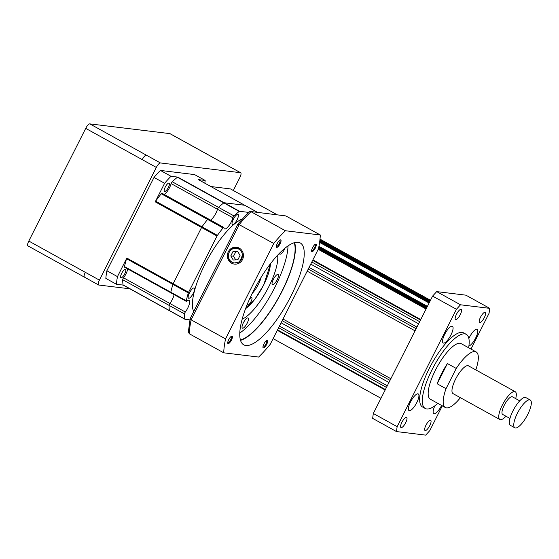 <?xml version="1.0" encoding="UTF-8"?>
<svg xmlns="http://www.w3.org/2000/svg" width="559" height="559" viewBox="0 0 559 559"><rect width="100%" height="100%" fill="white"/><g stroke="black" fill="none" stroke-linecap="round" stroke-linejoin="round"><path stroke-width="0.84" d="M529.653 399.832A15.89 4.849 119 0 0 517.83 412.423A15.89 4.849 119 0 0 514.846 427.817A15.89 4.849 119 0 0 515.426 427.998A15.89 4.849 119 0 0 527.249 415.407A15.89 4.849 119 0 0 530.232 400.013A15.89 4.849 119 0 0 529.653 399.832M530.232 400.013L525.816 397.568A15.89 4.849 119 0 0 525.243 397.386A15.89 4.849 119 0 0 513.421 409.985A15.89 4.849 119 0 0 510.43 425.378L514.846 427.817M519.716 400.852L512.407 396.806A10.062 3.075 119 0 0 512.037 396.694A10.062 3.075 119 0 0 504.553 404.667A10.062 3.075 119 0 0 502.66 414.415L509.969 418.46M443.539 343.1A9.531 2.907 119 0 0 450.638 335.547A9.531 2.907 119 0 0 452.427 326.309A9.531 2.907 119 0 0 452.077 326.197A9.531 2.907 119 0 0 444.985 333.758A9.531 2.907 119 0 0 443.196 342.988A9.531 2.907 119 0 0 443.539 343.1M468.889 346.049A9.531 2.907 119 0 0 475.758 337.811A9.531 2.907 119 0 0 477.169 329.321A9.531 2.907 119 0 0 476.82 329.209A9.531 2.907 119 0 0 468.861 338.537M434.86 405.82A9.531 2.907 119 0 0 433.784 413.611A9.531 2.907 119 0 0 434.126 413.723A9.531 2.907 119 0 0 441.596 405.443M409.391 410.711A9.531 2.907 119 0 0 416.483 403.158A9.531 2.907 119 0 0 418.272 393.92A9.531 2.907 119 0 0 417.929 393.809A9.531 2.907 119 0 0 410.83 401.369A9.531 2.907 119 0 0 409.041 410.599A9.531 2.907 119 0 0 409.391 410.711M475.8 369.89A31.779 9.699 119 0 0 476.142 351.925A31.779 9.699 119 0 0 474.989 351.555A31.779 9.699 119 0 0 456.242 368.444L447.417 363.56A31.779 9.699 -61 0 0 437.201 383.788L447.417 363.56M476.142 351.925L461.14 343.617A31.779 9.699 119 0 0 459.98 343.254A31.779 9.699 119 0 0 436.334 368.444A31.779 9.699 119 0 0 430.367 399.231L445.369 407.532A31.779 9.699 119 0 0 446.529 407.902A31.779 9.699 119 0 0 460.413 397.701M437.201 383.788L446.026 388.673A31.779 9.699 119 0 0 445.369 407.532M468.624 347.761A42.372 12.934 119 0 0 466.269 334.352A42.372 12.934 119 0 0 464.725 333.863A42.372 12.934 119 0 0 433.197 367.452A42.372 12.934 119 0 0 425.238 408.496A42.372 12.934 119 0 0 426.776 408.985A42.372 12.934 119 0 0 437.851 403.374M466.269 334.352L463.621 332.885A42.372 12.934 119 0 0 462.076 332.395A42.372 12.934 119 0 0 430.549 365.984A42.372 12.934 119 0 0 422.59 407.036L425.238 408.496M401.194 427.656A5.828 1.782 119 0 0 405.527 423.037A5.828 1.782 119 0 0 406.624 417.391A5.828 1.782 119 0 0 406.414 417.328A5.828 1.782 119 0 0 402.075 421.947A5.828 1.782 119 0 0 400.985 427.586A5.828 1.782 119 0 0 401.194 427.656M425.245 430.584A5.828 1.782 119 0 0 429.585 425.965A5.828 1.782 119 0 0 430.675 420.319A5.828 1.782 119 0 0 430.465 420.256A5.828 1.782 119 0 0 426.133 424.875A5.828 1.782 119 0 0 425.036 430.514A5.828 1.782 119 0 0 425.245 430.584M479.797 322.592A5.828 1.782 119 0 0 484.129 317.973A5.828 1.782 119 0 0 485.226 312.334A5.828 1.782 119 0 0 485.016 312.264A5.828 1.782 119 0 0 480.677 316.883A5.828 1.782 119 0 0 479.587 322.529A5.828 1.782 119 0 0 479.797 322.592M455.746 319.664A5.828 1.782 119 0 0 460.078 315.045A5.828 1.782 119 0 0 461.175 309.406A5.828 1.782 119 0 0 460.958 309.337A5.828 1.782 119 0 0 456.626 313.955A5.828 1.782 119 0 0 455.529 319.601A5.828 1.782 119 0 0 455.746 319.664M515.691 398.623A15.89 4.849 119 0 0 515.23 391.712A15.89 4.849 119 0 0 514.65 391.524A15.89 4.849 119 0 0 502.827 404.122A15.89 4.849 119 0 0 499.844 419.516A15.89 4.849 119 0 0 500.417 419.697A15.89 4.849 119 0 0 505.944 416.238M515.23 391.712L468.449 365.824A15.89 4.849 119 0 0 467.869 365.642A15.89 4.849 119 0 0 456.046 378.24A15.89 4.849 119 0 0 453.063 393.634L499.844 419.516M319.804 240.88L429.759 301.72M319.874 240.321L429.99 301.259M319.93 239.832L430.199 300.854M318.246 249.286L426.098 308.966M318.455 248.811L426.328 308.498M318.553 248.343L426.538 308.093M307.191 271.164L415.051 330.844M283.001 319.049L390.853 378.729M281.107 322.809L388.959 382.489M279.444 326.093L387.296 385.773M309.092 267.405L416.944 327.085M310.748 264.121L418.607 323.801M277.55 329.852L385.403 389.532M319.986 239.273L430.43 300.386M318.665 247.812L426.769 307.632M312.649 260.361L420.501 320.041M278.613 327.742L386.465 387.422M311.817 262.01L419.669 321.691M282.169 320.698L390.021 380.379M308.261 269.054L416.113 328.734M470.985 349.068L489.076 313.257L489.726 308.351L460.518 304.795L456.43 309.281L397.135 426.664L396.485 431.569L425.692 435.126L429.78 430.64L442.309 405.841M396.485 431.569L372.65 418.384L373.307 413.478L397.135 426.664M456.43 309.281L432.596 296.095L373.307 413.478M489.726 308.351L465.899 295.166L436.691 291.609L460.518 304.795M432.596 296.095L436.691 291.609M446.026 388.673L456.242 368.444M277.103 214.726L230.462 188.921L210.89 186.538M84.633 277.208C83.724 276.803 83.941 275.168 85.282 272.303L99.404 280.122L156.324 167.434L142.203 159.622C143.747 156.779 145.109 155.283 146.297 155.136L160.419 162.948L240.482 172.696L226.36 164.877L240.677 172.752A5.297 1.614 119 0 0 240.482 172.696M240.677 172.752A5.297 1.614 119 0 1 239.825 177.601L233.313 190.493M129.926 288.821L98.754 285.027A5.297 1.614 119 0 1 98.559 284.964A5.297 1.614 119 0 1 99.404 280.122M160.419 162.948A5.297 1.614 119 0 0 156.324 167.434M98.559 284.964L27.95 245.89A5.297 1.614 -61 0 1 28.795 241.048L85.716 128.367A5.297 1.614 -61 0 1 89.81 123.874L169.873 133.622A5.297 1.614 -61 0 1 170.069 133.685L226.556 164.94M263.918 344.009A4.262 1.3 119 0 0 262.982 347.509A4.262 1.3 119 0 0 266.685 344.344A4.262 1.3 119 0 0 266.888 340.445A4.262 1.3 119 0 0 263.918 344.009M262.947 346.985A3.599 1.097 119 0 0 263.003 347.027A3.599 1.097 119 0 0 265.916 344.016A3.599 1.097 119 0 0 266.489 340.724A3.599 1.097 119 0 0 266.426 340.697M228.687 339.725A4.262 1.3 119 0 0 227.744 343.219A4.262 1.3 119 0 0 231.447 340.061A4.262 1.3 119 0 0 231.657 336.155A4.262 1.3 119 0 0 228.687 339.725M227.716 342.695A3.599 1.097 119 0 0 227.772 342.737A3.599 1.097 119 0 0 230.685 339.725A3.599 1.097 119 0 0 231.258 336.434A3.599 1.097 119 0 0 231.195 336.406M277.32 243.444A4.262 1.3 119 0 0 276.384 246.945A4.262 1.3 119 0 0 280.087 243.78A4.262 1.3 119 0 0 280.29 239.874A4.262 1.3 119 0 0 277.32 243.444M276.349 246.414A3.599 1.097 119 0 0 276.405 246.456A3.599 1.097 119 0 0 279.318 243.444A3.599 1.097 119 0 0 279.891 240.153A3.599 1.097 119 0 0 279.828 240.125M312.551 247.728A4.262 1.3 119 0 0 311.615 251.229A4.262 1.3 119 0 0 315.318 248.07A4.262 1.3 119 0 0 315.528 244.164A4.262 1.3 119 0 0 312.551 247.728M311.58 250.705A3.599 1.097 119 0 0 311.642 250.746A3.599 1.097 119 0 0 314.549 247.735A3.599 1.097 119 0 0 315.129 244.444A3.599 1.097 119 0 0 315.059 244.416M250.278 211.463L285.873 215.935L250.278 211.463L248.923 211.917L237.924 223.984L273.763 243.465L225.563 338.887L191.143 319.839A87.393 26.678 119 0 0 189.291 333.758L223.712 352.806L258.628 357.054A87.393 26.678 119 0 0 270.235 344.323L318.434 248.902A87.393 26.678 119 0 0 320.293 234.983L285.376 230.734L250.956 211.686A87.393 26.678 119 0 0 239.343 224.418L191.143 319.839L190.165 318.518L188.348 332.053L189.291 333.758M228.338 251.739A8.504 8.036 -83.1 0 0 231.615 263.198A8.504 8.036 -83.1 0 0 242.501 259.579A8.504 8.036 -83.1 0 0 239.224 248.126A8.504 8.036 -83.1 0 0 228.338 251.739M277.152 279.786A5.828 1.782 -61 0 1 272.436 284.657A5.828 1.782 -61 0 1 273.372 279.325A5.828 1.782 -61 0 1 278.082 274.462A5.828 1.782 -61 0 1 277.152 279.786M285.062 248.084A5.828 1.782 -61 0 1 284.51 249.286A5.828 1.782 -61 0 1 279.8 254.149A5.828 1.782 -61 0 1 279.409 253.29M247.134 323.284A5.828 1.782 -61 0 1 242.417 328.154A5.828 1.782 -61 0 1 243.354 322.829A5.828 1.782 -61 0 1 248.063 317.959A5.828 1.782 -61 0 1 247.134 323.284M285.873 215.935L320.293 234.983M253.101 291.595A58.262 17.783 119 0 0 243.794 344.868A58.262 17.783 119 0 0 290.904 296.193A58.262 17.783 119 0 0 300.211 242.92A58.262 17.783 119 0 0 253.101 291.595M240.538 340.333A58.262 17.783 119 0 0 282.071 291.309A58.262 17.783 119 0 0 294.635 242.571M240.426 339.949A57.731 17.622 119 0 0 281.904 291.288A57.731 17.622 119 0 0 294.251 242.683M239.811 332.982A57.731 17.622 119 0 0 274.839 287.382A57.731 17.622 119 0 0 288.025 245.862M242.187 319.182A39.193 11.963 119 0 0 268.83 286.648A39.193 11.963 119 0 0 277.585 255.197M285.376 230.734A87.393 26.678 119 0 0 273.763 243.465M225.563 338.887A87.393 26.678 119 0 0 223.712 352.806M244.793 205.314A1.586 0.482 119 0 0 244.751 205.272A1.586 0.482 119 0 0 244.688 205.258L224.117 202.749A1.586 0.482 119 0 0 223.789 202.889L177.455 177.245A1.586 0.482 -61 0 1 177.783 177.112L170.991 176.281L160.398 170.425L194.553 174.583L205.146 180.438L198.354 179.614A1.586 0.482 -61 0 1 198.41 179.635A1.586 0.482 -61 0 1 198.459 179.67M208.465 219.128A1.586 0.482 119 0 0 208.36 218.904A1.586 0.482 119 0 0 207.599 219.401L161.265 193.763A1.586 0.482 -61 0 1 162.019 193.26L208.36 218.904A1.586 0.482 119 0 0 207.599 219.401A68.855 21.018 119 0 0 201.967 226.821A1.586 0.482 119 0 0 201.568 227.478L173.171 283.706A1.586 0.482 119 0 0 172.899 284.377A68.855 21.018 119 0 0 170.809 292.231A1.586 0.482 119 0 0 170.879 292.832A1.586 0.482 119 0 0 171.313 292.671M171.138 183.604A1.586 0.482 -61 0 1 171.431 182.856A1.586 0.482 -61 0 1 172.214 181.752L218.548 207.389A1.586 0.482 119 0 0 217.772 208.493A1.586 0.482 119 0 0 217.472 209.248A8.476 2.585 -61 0 1 215.886 213.252A8.476 2.585 -61 0 1 210.505 220.092A8.476 2.585 119 0 0 217.472 209.248L171.138 183.604A8.476 2.585 -61 0 1 164.171 194.448M160.398 170.425A80.503 24.575 119 0 0 154.018 177.427L164.605 183.282L155.234 201.841A1.586 0.482 -61 0 1 155.633 201.184L201.967 226.821A1.586 0.482 119 0 0 201.568 227.478L173.171 283.706A1.586 0.482 119 0 0 172.899 284.377A68.855 21.018 119 0 0 170.809 292.231A1.586 0.482 119 0 0 170.879 292.832L124.538 267.188A1.586 0.482 -61 0 1 124.475 266.587L186.252 300.777A1.586 0.482 119 0 0 186.322 301.378A1.586 0.482 119 0 0 186.762 301.217A8.476 2.585 -61 0 1 189.082 300.365A8.476 2.585 -61 0 1 187.726 308.114A8.476 2.585 -61 0 1 185.322 312.02A1.586 0.482 119 0 0 184.505 313.906A68.855 21.018 119 0 0 184.854 319.091A1.586 0.482 119 0 0 184.952 319.266A1.586 0.482 119 0 0 185.015 319.287L189.878 319.881M169.461 310.685L123.232 285.097A1.586 0.482 -61 0 1 123.176 285.083A1.586 0.482 -61 0 1 123.071 284.901L169.405 310.545A1.586 0.482 119 0 0 169.51 310.72A1.586 0.482 119 0 0 169.566 310.741A1.586 0.482 119 0 1 169.51 310.72A1.586 0.482 119 0 1 169.405 310.545A68.855 21.018 119 0 1 169.063 305.361A68.855 21.018 119 0 0 169.405 310.545L184.854 319.091M122.721 279.724A1.586 0.482 -61 0 1 123.539 277.83L169.873 303.474A1.586 0.482 119 0 0 169.063 305.361L122.721 279.724A68.855 21.018 119 0 0 123.071 284.901M248.455 212.378L239.559 211.295A1.586 0.482 119 0 0 239.238 211.435A68.855 21.018 119 0 0 233.99 215.935A1.586 0.482 119 0 0 232.914 217.793A8.476 2.585 -61 0 1 231.335 221.797A8.476 2.585 -61 0 1 224.48 228.876A8.476 2.585 -61 0 1 223.907 227.674A1.586 0.482 119 0 0 223.803 227.45A1.586 0.482 119 0 0 223.041 227.946A68.855 21.018 119 0 0 217.416 235.374A1.586 0.482 119 0 0 217.018 236.031L188.614 292.252A1.586 0.482 119 0 0 188.341 292.923L126.558 258.733A1.586 0.482 -61 0 1 126.83 258.062L117.46 276.621L106.867 270.759A80.503 24.575 119 0 0 105.847 278.41L116.44 284.272L123.197 285.097L184.952 319.266M121.652 273.407A4.765 1.453 119 0 0 120.891 277.767A4.765 1.453 119 0 0 124.741 273.784A4.765 1.453 119 0 0 125.502 269.424A4.765 1.453 119 0 0 121.652 273.407M127.752 268.97A8.476 2.585 -61 0 1 123.539 277.83M185.322 312.02L169.873 303.474A8.476 2.585 119 0 0 174.087 294.607A8.476 2.585 -61 0 1 172.284 299.568A8.476 2.585 -61 0 1 169.873 303.474A1.586 0.482 119 0 0 169.063 305.361L184.505 313.906M154.018 177.427L106.867 270.759M198.41 179.635L244.751 205.272A1.586 0.482 119 0 0 244.688 205.258L224.117 202.749A1.586 0.482 119 0 0 223.789 202.889A68.855 21.018 119 0 0 218.548 207.389A1.586 0.482 119 0 0 217.472 209.248L232.914 217.793M177.455 177.245A68.855 21.018 119 0 0 172.214 181.752M126.558 258.733A68.855 21.018 119 0 0 124.475 266.587M168.35 187.461A4.765 1.453 119 0 0 169.111 183.107A4.765 1.453 119 0 0 165.254 187.083A4.765 1.453 119 0 0 164.493 191.444A4.765 1.453 119 0 0 168.35 187.461M161.265 193.763A68.855 21.018 119 0 0 155.633 201.184M170.991 176.281A80.503 24.575 119 0 0 164.605 183.282M117.46 276.621A80.503 24.575 119 0 0 116.44 284.272M204.867 183.205A80.503 24.575 119 0 0 205.146 180.438M237.875 251.774L235.737 251.871L233.543 256.211L235.716 259.879M233.229 259.998L237.854 259.781L240.049 255.442L237.61 251.319L232.984 251.536L230.797 255.875L233.229 259.998M235.737 251.871L232.984 251.536M233.543 256.211L230.797 255.875M239.427 262.968L242.424 255.204A7.414 7.008 -83.1 0 0 238.742 249.083A7.414 7.008 -83.1 0 0 229.246 252.242A7.414 7.008 -83.1 0 0 232.097 262.234A7.414 7.008 -83.1 0 0 233.676 262.856L232.097 262.283C223.537 258.16 230.958 243.514 239.301 248.476M242.424 255.204L242.32 256.301C242.152 260.061 238.386 263.408 234.738 262.954L233.676 262.856M234.535 262.933L238.546 262.227L241.572 259.041L242.32 256.301M247.357 304.145A4.234 1.293 119 0 0 247.644 305.039A4.234 1.293 119 0 0 251.068 301.504A4.234 1.293 119 0 0 251.746 297.626A4.234 1.293 119 0 0 249.384 299.407M242.152 219.037A54.551 16.651 119 0 0 204.88 264.393A54.551 16.651 119 0 0 193.694 311.531M189.473 292.888A5.828 1.782 119 0 0 188.544 298.213A5.828 1.782 119 0 0 193.253 293.349A5.828 1.782 119 0 0 194.183 288.018A5.828 1.782 119 0 0 189.473 292.888M233.348 219.247A5.828 1.782 119 0 0 232.411 224.578A5.828 1.782 119 0 0 237.128 219.708A5.828 1.782 119 0 0 238.057 214.383A5.828 1.782 119 0 0 233.348 219.247M188.341 292.923A68.855 21.018 119 0 0 186.252 300.777M223.041 227.946L207.599 219.401A68.855 21.018 119 0 0 201.967 226.821L217.416 235.374M239.238 211.435L223.789 202.889A68.855 21.018 119 0 0 218.548 207.389L233.99 215.935M429.473 302.286L319.72 241.558M426.07 309.022L318.218 249.342M385.165 390L277.313 330.32M430.458 300.33L319.993 239.203M429.207 302.817L319.629 242.187M429.109 303.006L319.601 242.41L429.109 303.006M427.418 306.346L318.951 246.323M427.153 306.87L318.833 246.931M427.055 307.066L318.791 247.155L427.062 307.059M420.738 319.573L312.886 259.893M169.873 133.622L226.36 164.877M28.795 241.048L85.282 272.303M85.716 128.367L142.203 159.622M89.81 123.874L146.297 155.136M257.496 212.343L198.354 179.614M177.783 177.112L239.559 211.295M217.018 236.031L155.234 201.841M126.83 258.062L188.614 292.252M245.611 308.596A29.927 9.133 119 0 0 263.617 285.062A29.927 9.133 119 0 0 270.444 263.729M252.165 293.468A13.772 4.206 119 0 0 258.377 284.426A13.772 4.206 119 0 0 261.109 277.313M184.91 319.231L169.566 310.741M380.972 398.301L273.113 338.621M430.493 300.26L320.007 239.119M190.165 318.518L237.91 223.998M270.612 263.513L263.68 285.055L254.799 299.358L245.52 308.854M186.322 301.378L170.879 292.832M223.803 227.45L208.36 218.904M257.531 212.343L244.751 205.272"/></g></svg>
